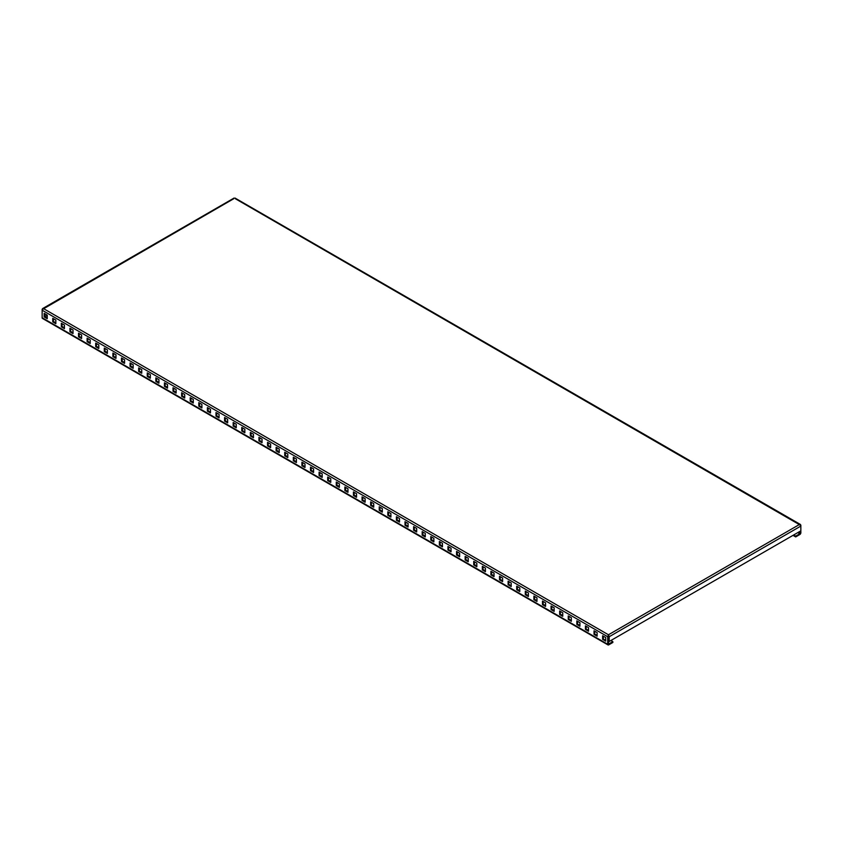 <?xml version="1.0" encoding="UTF-8"?>
<svg xmlns="http://www.w3.org/2000/svg" width="843" height="843" viewBox="0 0 843 843"><rect width="100%" height="100%" fill="white"/><g stroke="black" fill="none" stroke-linecap="round" stroke-linejoin="round"><path stroke-width="1.26" d="M608.014 644.927L42.456 318.412A1.454 0.843 -60 0 1 42.15 317.737L42.15 310.203L43.467 308.58L42.15 309.339L42.15 310.203L607.708 636.718L607.708 644.263A1.454 0.843 120 0 0 608.014 644.927A1.454 0.843 120 0 0 608.741 644.853L612.861 642.471L612.861 641.681L610.859 640.522M47.24 317.906L44.837 316.515L44.837 313.733M55.838 322.858L53.425 321.478L53.425 318.696L55.838 320.087L52.74 318.296L52.74 321.868L55.838 323.659L55.838 320.087M64.426 327.822L62.024 326.431L62.024 323.659L64.426 325.05L61.339 323.259L61.339 326.831L64.426 328.622L64.426 325.05M73.014 332.785L70.612 331.394L70.612 328.622L73.014 330.003L69.927 328.222L69.927 331.794L73.014 333.575L73.014 330.003M81.613 337.748L79.21 336.357L79.21 333.575L81.613 334.966L78.515 333.185L78.515 336.757L81.613 338.538L81.613 334.966M90.201 342.701L87.798 341.32L87.798 338.538L90.201 339.929L87.114 338.138L87.114 341.71L90.201 343.501L90.201 339.929M98.8 347.664L96.387 346.273L96.387 343.501L98.8 344.892L95.702 343.101L95.702 346.673L98.8 348.454L98.8 344.892M107.388 352.627L104.985 351.236L104.985 348.454L107.388 349.845L104.29 348.064L104.29 351.636L107.388 353.417L107.388 349.845M115.976 357.59L113.573 356.199L113.573 353.417L115.976 354.808L112.888 353.027L112.888 356.589L115.976 358.38L115.976 354.808M124.574 362.543L122.161 361.162L122.161 358.38L124.574 359.771L121.476 357.98L121.476 361.552L124.574 363.344L124.574 359.771M133.162 367.506L130.76 366.115L130.76 363.344L133.162 364.734M141.75 372.469L139.348 371.078L139.348 368.296L141.75 369.687L138.663 367.906L138.663 371.478L141.75 373.259L141.75 369.687M150.349 377.432L147.936 376.041L147.936 373.259L150.349 374.65L147.251 372.869L147.251 376.431L150.349 378.222L150.349 374.65M158.937 382.385L156.535 381.004L156.535 378.222L158.937 379.613L155.839 377.822L155.839 381.394L158.937 383.186L158.937 379.613M167.525 387.348L165.123 385.957L165.123 383.186L167.525 384.566L164.438 382.785L164.438 386.357L167.525 388.138L167.525 384.566M176.124 392.311L173.711 390.92L173.711 388.138L176.124 389.529L173.026 387.748L173.026 391.321L176.124 393.101L176.124 389.529M184.712 397.274L182.309 395.883L182.309 393.101L184.712 394.492L181.614 392.701L181.614 396.273L184.712 398.065L184.712 394.492M193.3 402.227L190.897 400.836L190.897 398.065L193.3 399.456L190.212 397.664L190.212 401.236L193.3 403.028L193.3 399.456M201.898 407.19L199.485 405.799L199.485 403.028L201.898 404.408L198.8 402.627L198.8 406.2L201.898 407.98L201.898 404.408M210.487 412.153L208.084 410.762L208.084 407.98L210.487 409.371L207.399 407.591L207.399 411.163L210.487 412.944L210.487 409.371M219.075 417.106L216.672 415.725L216.672 412.944L219.075 414.334L215.987 412.543L215.987 416.115L219.075 417.907L219.075 414.334M227.673 422.069L225.26 420.678L225.26 417.907L227.673 419.298L224.575 417.506L224.575 421.079L227.673 422.87L227.673 419.298M236.261 427.032L233.859 425.641L233.859 422.87L236.261 424.25L233.174 422.469L233.174 426.042L236.261 427.822L236.261 424.25M244.849 431.995L242.447 430.604L242.447 427.822L244.849 429.213L241.762 427.433L241.762 431.005L244.849 432.786L244.849 429.213M253.448 436.948L251.035 435.568L251.035 432.786L253.448 434.177L250.35 432.385L250.35 435.957L253.448 437.749L253.448 434.177M262.036 441.911L259.633 440.52L259.633 437.749L262.036 439.14L258.949 437.348L258.949 440.921L262.036 442.701L262.036 439.14M270.624 446.874L268.222 445.483L268.222 442.701L270.624 444.092L267.537 442.312L267.537 445.884L270.624 447.665L270.624 444.092M279.223 451.837L276.82 450.447L276.82 447.665L279.223 449.056L276.125 447.275L276.125 450.836L279.223 452.628L279.223 449.056M287.811 456.79L285.408 455.41L285.408 452.628L287.811 454.019L284.723 452.227L284.723 455.8L287.811 457.591L287.811 454.019M296.409 461.753L293.996 460.362L293.996 457.591L296.409 458.982L293.311 457.191L293.311 460.763L296.409 462.544L296.409 458.971M304.997 466.716L302.595 465.325L302.595 462.544L304.997 463.935L301.899 462.154L301.899 465.726L304.997 467.507L304.997 463.935M313.585 471.68L311.183 470.289L311.183 467.507L313.585 468.898L310.498 467.117L310.498 470.679L313.585 472.47L313.585 468.898M322.184 476.632L319.771 475.252L319.771 472.47L322.184 473.861L319.086 472.069L319.086 475.642L322.184 477.433L322.184 473.861M605.706 640.332L603.303 638.941L603.303 636.159L605.706 637.55L602.619 635.77L602.619 639.331L605.706 641.123L605.706 637.55M597.118 635.369L594.705 633.978L594.705 631.196L597.118 632.587L594.02 630.806L594.02 634.379L597.118 636.159L597.118 632.587M588.519 630.406L586.117 629.015L586.117 626.244L588.519 627.635L585.432 625.843L585.432 629.415L588.519 631.196L588.519 627.635M579.931 625.443L577.529 624.062L577.529 621.28L579.931 622.671L576.833 620.88L576.833 624.452L579.931 626.244L579.931 622.671M571.343 620.49L568.93 619.099L568.93 616.317L571.343 617.708L568.245 615.927L568.245 619.5L571.343 621.28L571.343 617.708M562.745 615.527L560.342 614.136L560.342 611.365L562.745 612.745L559.657 610.964L559.657 614.536L562.745 616.317L562.745 612.745M554.157 610.564L551.754 609.173L551.754 606.402L554.157 607.792L551.059 606.001L551.059 609.573L554.157 611.365L554.157 607.792M545.569 605.601L543.155 604.22L543.155 601.438L545.569 602.829L542.47 601.038L542.47 604.61L545.569 606.402L545.569 602.829M536.97 600.648L534.567 599.257L534.567 596.475L536.97 597.866L533.882 596.085L533.882 599.658L536.97 601.438L536.97 597.866M528.382 595.685L525.979 594.294L525.979 591.523L528.382 592.903L525.284 591.122L525.284 594.694L528.382 596.475L528.382 592.903M519.794 590.722L517.381 589.331L517.381 586.559L519.794 587.95L516.696 586.159L516.696 589.731L519.794 591.523L519.794 587.95M511.195 585.769L508.793 584.378L508.793 581.596L511.195 582.987L508.108 581.196L508.108 584.768L511.195 586.559L511.195 582.987M502.607 580.806L500.205 579.415L500.205 576.633L502.607 578.024L499.509 576.243L499.509 579.815L502.607 581.596L502.607 578.024M494.019 575.843L491.606 574.452L491.606 571.68L494.019 573.061L490.921 571.28L490.921 574.852L494.019 576.633L494.019 573.061M485.42 570.88L483.018 569.499L483.018 566.717L485.42 568.108L482.333 566.317L482.333 569.889L485.42 571.68L485.42 568.108M476.832 565.927L474.43 564.536L474.43 561.754L476.832 563.145L473.734 561.364L473.734 564.926L476.832 566.717L476.832 563.145M468.234 560.964L465.831 559.573L465.831 556.791L468.234 558.182L465.146 556.401L465.146 559.973L468.234 561.754L468.234 558.182M459.646 556.001L457.243 554.61L457.243 551.838L459.646 553.229L456.558 551.438L456.558 555.01L459.646 556.791L459.646 553.219M451.058 551.037L448.645 549.657L448.645 546.875L451.058 548.266L447.96 546.475L447.96 550.047L451.058 551.838L451.058 548.266M442.459 546.085L440.057 544.694L440.057 541.912L442.459 543.303L439.372 541.522L439.372 545.084L442.459 546.875L442.459 543.303M433.871 541.122L431.468 539.731L431.468 536.949L433.871 538.34L430.784 536.559L430.784 540.131L433.871 541.912L433.871 538.34M425.283 536.159L422.87 534.768L422.87 531.996L425.283 533.387L422.185 531.596L422.185 535.168L425.283 536.949L425.283 533.387M416.684 531.195L414.282 529.815L414.282 527.033L416.684 528.424L413.597 526.633L413.597 530.205L416.684 531.996L416.684 528.424M408.096 526.243L405.694 524.852L405.694 522.07L408.096 523.461L405.009 521.68L405.009 525.252L408.096 527.033L408.096 523.461M399.508 521.28L397.095 519.889L397.095 517.117L399.508 518.498L396.41 516.717L396.41 520.289L399.508 522.07L399.508 518.498M390.91 516.316L388.507 514.925L388.507 512.154L390.91 513.545L387.822 511.754L387.822 515.326L390.91 517.117L390.91 513.545M382.322 511.353L379.919 509.973L379.919 507.191L382.322 508.582L379.224 506.791L379.224 510.363L382.322 512.154L382.322 508.582M373.734 506.401L371.32 505.01L371.32 502.228L373.734 503.619L370.635 501.838L370.635 505.41L373.734 507.191L373.734 503.619M365.135 501.437L362.732 500.047L362.732 497.275L365.135 498.656L362.047 496.875L362.047 500.447L365.135 502.228L365.135 498.656M356.547 496.474L354.144 495.083L354.144 492.312L356.547 493.703L353.449 491.912L353.449 495.484L356.547 497.275L356.547 493.703M347.959 491.522L345.546 490.131L345.546 487.349L347.959 488.74L344.861 486.948L344.861 490.521L347.959 492.312L347.959 488.74M339.36 486.559L336.958 485.168L336.958 482.386L339.36 483.777L336.273 481.996L336.273 485.568L339.36 487.349L339.36 483.777M330.772 481.595L328.37 480.204L328.37 477.433L330.772 478.813L327.674 477.033L327.674 480.605L330.772 482.386L330.772 478.813M797.815 532.586L799.817 533.745L795.697 536.127L795.697 536.917L799.817 534.536A1.454 0.843 120 0 0 800.85 532.755L800.85 525.21L799.533 524.451L800.85 526.074L609.204 636.718L608.52 636.328L608.52 641.091L609.204 641.481L609.204 636.718L608.456 634.768L608.498 644.084L612.861 641.681M44.152 313.343L44.152 316.915L47.24 318.696L47.24 315.124L44.152 313.343M130.064 362.943L130.064 366.515L133.162 368.296L133.162 364.724L130.064 362.943M799.817 533.745L800.165 531.238M800.629 525.337L235.292 198.695M233.796 198.695L42.371 309.465M43.467 308.58L608.456 634.768L607.708 636.718L608.393 636.328M800.85 530.837L609.204 641.481M608.52 636.328L608.456 635.569M795.697 536.917L793.01 535.368M795.697 536.127L793.695 534.968M47.24 315.198L44.9 316.546M328.37 480.204L327.674 480.605M336.958 485.168L336.273 485.568M345.546 490.131L344.861 490.521M354.144 495.083L353.449 495.484M362.732 500.047L362.047 500.447M371.32 505.01L370.635 505.41M379.919 509.973L379.224 510.363M388.507 514.925L387.822 515.326M397.095 519.889L396.41 520.289M405.694 524.852L405.009 525.252M414.282 529.815L413.597 530.205M422.87 534.768L422.185 535.168M431.468 539.731L430.784 540.131M440.057 544.694L439.372 545.084M448.645 549.657L447.96 550.047M457.243 554.61L456.558 555.01M465.831 559.573L465.146 559.973M474.43 564.536L473.734 564.926M483.018 569.499L482.333 569.889M491.606 574.452L490.921 574.852M500.205 579.415L499.509 579.815M508.793 584.378L508.108 584.768M517.381 589.331L516.696 589.731M525.979 594.294L525.284 594.694M534.567 599.257L533.882 599.658M543.155 604.22L542.47 604.61M551.754 609.173L551.059 609.573M560.342 614.136L559.657 614.536M568.93 619.099L568.245 619.5M577.529 624.062L576.833 624.452M586.117 629.015L585.432 629.415M594.705 633.978L594.02 634.379M603.303 638.941L602.619 639.331M319.771 475.252L319.086 475.642M311.183 470.289L310.498 470.679M302.595 465.325L301.899 465.726M293.996 460.362L293.311 460.763M285.408 455.41L284.723 455.8M276.82 450.447L276.125 450.836M268.222 445.483L267.537 445.884M259.633 440.52L258.949 440.921M251.035 435.568L250.35 435.957M242.447 430.604L241.762 431.005M233.859 425.641L233.174 426.042M225.26 420.678L224.575 421.079M216.672 415.725L215.987 416.115M208.084 410.762L207.399 411.163M199.485 405.799L198.8 406.2M190.897 400.836L190.212 401.236M182.309 395.883L181.614 396.273M173.711 390.92L173.026 391.321M165.123 385.957L164.438 386.357M156.535 381.004L155.839 381.394M147.936 376.041L147.251 376.431M139.348 371.078L138.663 371.478M130.76 366.115L130.064 366.515M122.161 361.162L121.476 361.552M113.573 356.199L112.888 356.589M104.985 351.236L104.29 351.636M96.387 346.273L95.702 346.673M87.798 341.32L87.114 341.71M79.21 336.357L78.515 336.757M70.612 331.394L69.927 331.794M62.024 326.431L61.339 326.831M53.425 321.478L52.74 321.868M44.837 316.515L44.152 316.915M42.15 317.737L607.708 644.263M800.165 533.145L798.5 532.196M608.456 634.768L799.533 524.451M800.46 524.494L235.071 198.073M234.017 198.073L42.54 308.622"/></g></svg>
